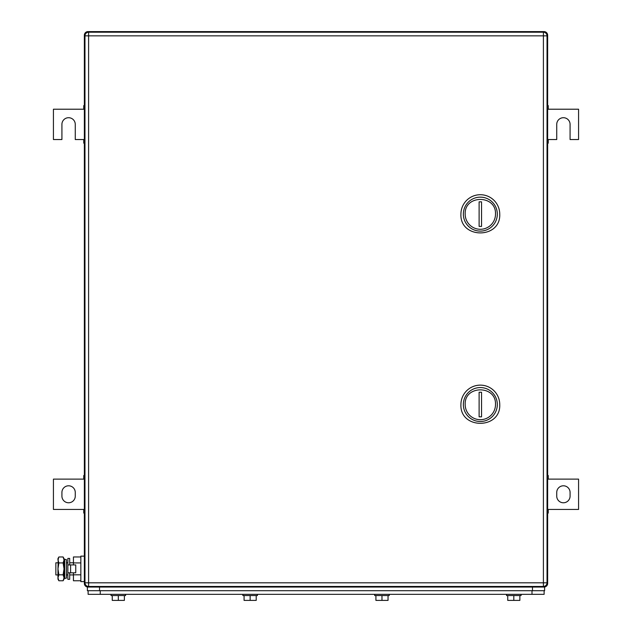 <?xml version="1.0" encoding="UTF-8"?>
<svg xmlns="http://www.w3.org/2000/svg" width="632" height="632" viewBox="0 0 632 632"><rect width="100%" height="100%" fill="white"/><g stroke="black" fill="none" stroke-linecap="round" stroke-linejoin="round"><path stroke-width="0.95" d="M547.644 513.081L548.252 513.081L548.252 509.439L578.572 509.439L578.572 479.119L548.252 479.119L548.252 475.485L547.644 475.485M547.644 512.331L548.252 512.331M547.644 509.439L548.252 509.439M547.644 476.228L548.252 476.228M547.644 479.119L548.252 479.119M570.08 496.096L570.08 492.462A6.668 6.668 0 0 0 563.412 485.795A6.668 6.668 0 0 0 556.737 492.462L556.737 496.096A6.668 6.668 0 0 0 563.412 502.772A6.668 6.668 0 0 0 570.08 496.096M84.356 475.485L83.748 475.485L83.748 479.119L53.428 479.119L53.428 509.439L83.748 509.439L83.748 513.081L84.356 513.081M84.356 476.228L83.748 476.228M84.356 479.119L83.748 479.119M84.356 512.331L83.748 512.331M84.356 509.439L83.748 509.439M61.92 492.462L61.92 496.096A6.668 6.668 0 0 0 68.588 502.772A6.668 6.668 0 0 0 75.263 496.096L75.263 492.462A6.668 6.668 0 0 0 68.588 485.795A6.668 6.668 0 0 0 61.92 492.462M547.644 143.18L548.252 143.18L548.252 139.538L556.737 139.538L556.737 124.378A6.668 6.668 0 0 1 563.412 117.71A6.668 6.668 0 0 1 570.08 124.378L570.08 139.538L578.572 139.538L578.572 109.218L548.252 109.218L548.252 105.584L547.644 105.584M547.644 142.429L548.252 142.429M547.644 139.538L548.252 139.538M547.644 106.326L548.252 106.326M547.644 109.218L548.252 109.218M84.356 105.584L83.748 105.584L83.748 109.218L53.428 109.218L53.428 139.538L61.92 139.538L61.92 124.378A6.668 6.668 0 0 1 68.588 117.71A6.668 6.668 0 0 1 75.263 124.378L75.263 139.538L83.748 139.538L83.748 143.18L84.356 143.18M84.356 106.326L83.748 106.326M84.356 109.218L83.748 109.218M84.356 142.429L83.748 142.429M84.356 139.538L83.748 139.538M546.988 35.242L547.644 35.242L547.644 583.423A3.642 3.642 0 0 1 544.002 587.057L87.998 587.057A3.642 3.642 0 0 1 84.356 583.423L84.356 35.242L85.012 35.242M87.998 32.256L87.998 31.6L544.002 31.6L87.998 31.6A3.642 3.642 0 0 0 84.356 35.242M547.644 35.242A3.642 3.642 0 0 0 544.002 31.6L544.002 32.256M546.988 583.423L547.644 583.423A3.642 3.642 0 0 1 544.002 587.057L544.61 587.057L544.61 590.699L87.39 590.699L87.39 587.057L87.998 587.057L87.998 586.401M495.496 404.535A15.16 15.16 0 0 1 480.336 419.695A15.16 15.16 0 0 1 465.176 404.535C464.236 384.975 496.428 384.975 495.496 404.535M497.313 404.535A16.977 16.977 0 0 1 480.336 421.512A16.977 16.977 0 0 1 463.351 404.535A16.977 16.977 0 0 1 480.336 387.558A16.977 16.977 0 0 1 497.313 404.535M481.544 416.836L481.544 392.235L479.119 392.235L479.119 416.836L481.544 416.836M460.926 404.535C459.725 429.57 500.939 429.57 499.738 404.535A19.402 19.402 0 0 0 480.336 385.133A19.402 19.402 0 0 0 460.926 404.535M495.496 214.122A15.16 15.16 0 0 1 480.336 229.282A15.16 15.16 0 0 1 465.176 214.122C464.236 194.569 496.428 194.569 495.496 214.122M497.313 214.122A16.977 16.977 0 0 1 480.336 231.107A16.977 16.977 0 0 1 463.351 214.122A16.977 16.977 0 0 1 480.336 197.145A16.977 16.977 0 0 1 497.313 214.122M481.544 226.422L481.544 201.829L479.119 201.829L479.119 226.422L481.544 226.422M460.926 214.122C459.725 239.157 500.939 239.157 499.738 214.122A19.402 19.402 0 0 0 480.336 194.719A19.402 19.402 0 0 0 460.926 214.122M547.036 35.842L547.036 582.815A3.642 3.642 0 0 1 543.402 586.457A3.642 3.642 0 0 0 547.036 582.815L543.402 582.815L543.402 586.457L88.599 586.457A3.642 3.642 0 0 1 84.965 582.815A3.642 3.642 0 0 0 88.599 586.457L88.599 582.815L543.402 582.815L543.402 35.842L88.599 35.842L88.599 582.815L84.965 582.815L84.965 35.842A3.642 3.642 0 0 1 88.599 32.208L88.599 35.842L84.965 35.842A3.642 3.642 0 0 1 88.599 32.208L543.402 32.208L543.402 35.842L547.036 35.842A3.642 3.642 0 0 0 543.402 32.208M88.117 590.699L88.117 594.333L544.128 594.333L544.128 590.699L544.128 594.333M521.084 595.549L521.084 594.333L521.084 595.549L506.532 595.549L506.532 594.333M519.867 595.549L519.867 600.4L507.741 600.4L507.741 595.549M513.808 600.4L513.808 595.549M388.04 595.549L388.04 600.4L375.914 600.4L375.914 595.549M381.973 600.4L381.973 595.549M389.249 594.333L389.249 595.549L374.697 595.549L374.697 594.333M256.213 595.549L256.213 600.4L244.078 600.4L244.078 595.549M250.146 600.4L250.146 595.549M257.422 594.333L257.422 595.549L242.87 595.549L242.87 594.333M124.378 595.549L124.378 600.4L112.251 600.4L112.251 595.549M118.318 600.4L118.318 595.549M125.594 594.333L125.594 595.549L111.035 595.549L111.035 594.333M57.962 562.804L55.853 562.804L55.853 574.93L57.962 574.93M66.455 562.804L67.861 562.804M69.678 562.804L73.438 562.804M66.455 574.93L67.861 574.93M69.678 574.93L73.438 574.93M80.841 580.769L73.438 580.769L73.438 572.805M73.438 564.929L73.438 556.966L80.841 556.966M80.841 562.914L73.438 562.914M80.841 574.82L73.438 574.82M84.356 556.136L80.841 556.136L80.841 581.598L84.356 581.598M58.887 556.966L57.962 559.936L57.962 558.562L58.887 556.966L63.105 556.966L64.029 558.562L64.029 579.173L63.105 580.769L63.658 579.647M57.962 559.936L58.887 562.914L57.962 568.871L58.255 558.317M58.887 574.82L57.962 577.798L57.962 568.871L58.887 574.82L63.105 574.82L64.029 577.798L63.105 580.769L58.887 580.769L57.962 577.798L57.962 579.173L58.887 580.769M58.887 562.914L63.105 562.914L64.029 568.871L63.105 574.82M63.105 556.966L64.029 559.936L63.105 562.914M70.602 572.805L75.745 572.805L75.745 564.929L67.861 564.929L67.861 572.805L70.602 572.805L70.602 564.929M69.678 564.929L69.678 558.404L67.861 558.404L67.861 579.331L69.678 579.331L69.678 572.805M66.455 564.447L66.455 578.09L64.733 578.446L64.733 559.288L66.455 559.644L66.455 564.447M64.733 559.288L64.148 562.077L64.148 575.657L64.733 578.446M85.012 583.423L84.356 583.423A3.642 3.642 0 0 0 87.998 587.057M544.002 586.401L544.002 587.057M532.002 590.699L532.002 594.333M100.243 594.333L100.243 590.699M532.484 587.057L532.484 590.699M99.516 587.057L99.516 590.699"/></g></svg>
